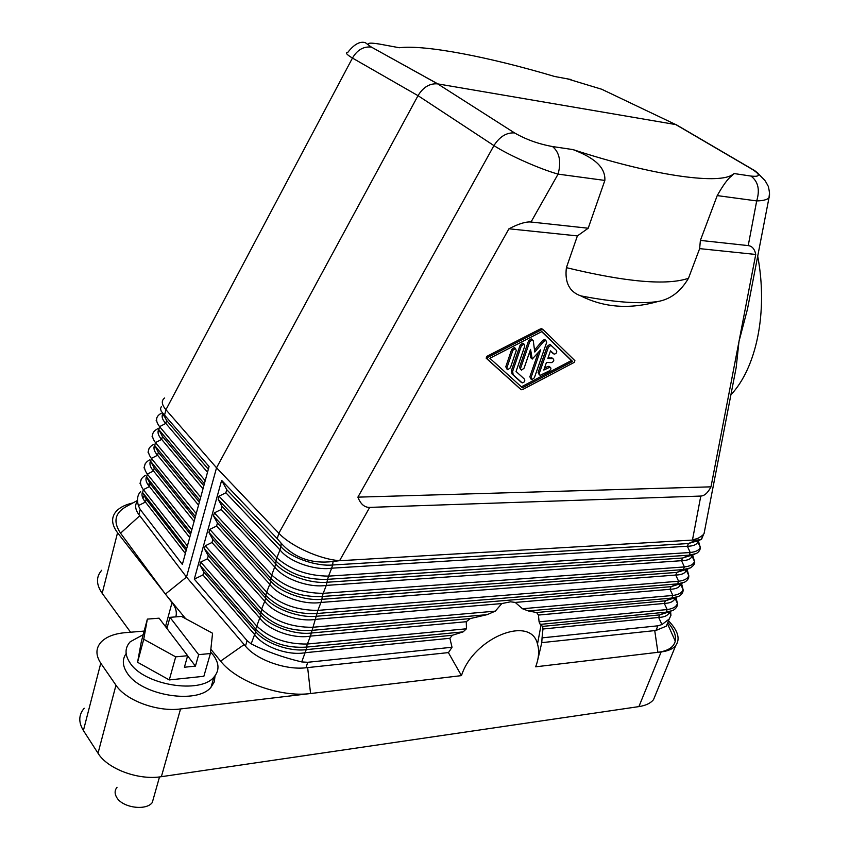 <?xml version="1.0" encoding="UTF-8"?>
<svg xmlns="http://www.w3.org/2000/svg" width="850" height="850" viewBox="0 0 850 850"><rect width="100%" height="100%" fill="white"/><g stroke="black" fill="none" stroke-linecap="round" stroke-linejoin="round"><path stroke-width="1.27" d="M531.016 222.02L558.089 174.123L604.849 180.434L588.2 228.225L531.016 222.02C525.98 221.51 518.628 223.762 508.948 228.788L577.394 235.907L566.398 267.665C564.591 282.455 569.394 291.858 580.794 295.874C604.021 307.626 629.733 309.496 657.953 301.495C639.997 304.194 614.274 302.324 580.794 295.874M166.929 628.458L169.968 617.334L181.486 616.431L212.564 633.25L210.386 653.533L198.677 654.649L195.426 666.113L184.407 667.229L187.637 655.711L175.695 656.859L143.735 639.242L147.358 619.108L159.109 618.184L187.637 655.711M656.104 693.356L653.512 699.656C650.601 703.247 645.724 705.564 638.892 706.605L161.373 776.688C138.454 780.481 107.557 769.016 98.026 753.227L83.396 730.543C78.338 722.213 78.604 714.776 84.214 708.241M130.592 632.219L102.181 593.311L117.555 532.748L172.04 602.607L165.495 626.588M101.734 570.244C95.933 576.831 96.093 584.524 102.181 593.311M117.045 787.249C114.58 790.33 114.495 793.751 116.769 797.534C122.581 807.776 146.104 811.038 152.278 802.549L154.073 796.195M667.834 622.412C673.859 629.361 676.334 635.598 675.261 641.123C673.753 647.232 667.962 650.962 657.9 652.311L661.151 651.929L638.892 706.605M668.482 620.798C678.077 630.732 680.478 638.998 675.686 645.617C672.849 648.964 668.004 651.068 661.151 651.929M221.637 480.377L194.289 579.126L202.948 574.961L203.777 571.976L199.888 565.048L200.717 562.062L207.453 558.801L208.292 555.794L204.393 548.813L205.232 545.796L212.001 542.502L212.84 539.474L208.941 532.44L209.78 529.401L216.58 526.065L217.441 523.016L213.52 515.929L214.37 512.869L221.212 509.49L222.062 506.409L218.142 499.279L219.002 496.188L225.877 492.777L226.738 489.664L221.637 480.377L277.249 538.677L278.853 533.237L493.935 145.605C508.895 155.327 539.994 169.076 558.089 174.123C561.383 161.659 559.544 152.469 552.543 146.551C538.592 144.032 525.938 139.496 514.579 132.929L437.676 83.874C429.739 83.226 423.183 87.157 418.019 95.668L216.538 467.787L186.501 577.076L246.192 646.999C257.784 660.322 286.216 670.214 305.989 667.771L307.711 662.288L301.718 661.927L306.212 649.644L452.381 635.269L463.123 631.879L466.448 628.787L466.278 621.711L310.441 636.097L317.889 610.385L320.939 602.448L675.75 575.046L676.812 572.401L688.744 568.65M732.211 388.014L736.174 367.551L738.979 341.509L710.993 486.837L357.892 497.144C360.581 504.114 364.512 507.524 369.697 507.386L339.586 560.671C320.004 559.385 290.689 546.146 278.853 533.237L216.538 467.787L165.941 409.732L352.453 58.066C346.609 54.538 345.058 52.657 347.777 52.413C354.078 44.317 359.922 41.066 365.33 42.67L371.28 47.079C363.46 46.293 357.191 49.959 352.453 58.066L418.019 95.668L493.935 145.605C499.641 136.627 506.526 132.409 514.579 132.929M687.119 569.351L688.776 575.588C689.021 578.213 687.629 580.412 684.622 582.165L677.546 583.876L678.608 581.241L317.889 610.385C297.149 610.417 280.054 604.339 266.634 592.163L269.779 584.279C278.502 596.243 303.907 605.274 320.939 602.448L321.927 599.314L676.812 572.401L683.326 569.585L684.399 566.929L323.212 593.332L322.224 596.498C301.144 597.359 283.996 591.271 270.767 578.234L271.713 575.057C285.249 587.127 302.409 593.226 323.212 593.332L326.262 585.406L681.53 560.692L682.603 558.025L694.737 554.242M138.38 513.899L184.556 574.515L138.38 513.899C135.065 509.012 134.789 504.698 137.551 500.969M669.407 611.926L669.396 612.011C668.323 615.368 664.742 617.185 658.665 617.472L661.969 624.559L657.857 625.812L542.056 637.872L541.779 642.643L655.987 630.466L666.326 626.131L668.026 621.924M670.565 611.437L670.947 615.357L669.226 618.981L661.969 624.559M671.011 611.246L659.706 614.89L658.665 617.472L542.959 629.011L542.056 637.872M676.026 597.518L677.429 603.447C677.652 606.178 676.186 608.494 673.03 610.385L666.113 612.159L659.706 614.89L542.619 626.397L542.959 629.011M675.059 597.933L674.996 598.198C673.901 601.449 670.342 603.192 664.317 603.436L538.433 615.06L539.081 621.828L540.207 624.389L542.619 626.397M448.375 652.598L461.465 675.622C473.514 637.489 530.984 614.699 537.497 644.077C539.452 650.664 538.847 658.24 535.681 666.814L657.9 652.311L654.734 630.594M461.465 675.622L180.551 708.953C157.399 712.119 125.896 700.506 115.972 685.206L100.778 663.213C95.519 655.138 95.678 648.04 101.246 641.92C106.441 636.724 114.421 633.643 125.184 632.676L144.16 631.082M673.88 598.432L674.996 598.198L677.429 603.447C676.43 606.741 673.009 608.781 667.165 609.556L666.113 612.159L540.207 624.389M676.887 597.146L665.369 600.833L664.317 603.436L667.165 609.556L539.081 621.828M680.744 583.833L680.648 584.29C679.532 587.435 675.984 589.103 670.013 589.294L672.871 595.457L671.808 598.071L665.369 600.833L536.626 612.531L528.328 610.948L522.474 608.738L515.238 602.427L510.542 601.811L501.829 603.564L315.669 619.352C298.658 622.306 273.381 613.307 264.743 601.237L265.668 598.113C274.603 609.227 299.912 618.237 316.636 616.239L671.075 586.67L670.013 589.294L515.238 602.427M681.551 583.482L683.081 589.571C682.061 592.769 678.661 594.724 672.871 595.457L522.474 608.738M679.044 584.566L679.915 585.831M679.511 584.364L680.648 584.29L683.081 589.571C683.347 592.269 681.923 594.522 678.799 596.328L671.808 598.071L528.328 610.948M139.697 515.822L120.541 533.184L165.399 594.086L186.501 577.076L184.556 574.515M165.399 594.086L185.651 618.683M210.843 649.273L220.607 661.119C236.789 681.838 280.617 697.669 310.569 693.526L307.647 667.601M246.192 646.999L188.679 579.626M140.611 491.629C137.498 494.828 136.754 499.492 138.359 505.623L140.197 509.447L182.357 564.442L209.079 466.512L161.245 411.283L160.48 408.786L161.341 406.587M682.794 582.951L671.075 586.67L677.546 583.876L316.912 613.519C295.885 614.518 278.821 608.451 265.699 595.319L266.634 592.163L209.78 529.401M757.711 256.158C768.251 311.961 756.383 367.922 730.894 394.825M686.46 569.638L686.332 570.276C685.196 573.314 681.668 574.898 675.75 575.046L678.608 581.241C684.346 580.561 687.735 578.68 688.776 575.588L686.332 570.276L685.206 570.18M692.718 555.114L694.503 561.499C695.279 563.253 693.94 565.388 690.466 567.896L683.326 569.585L322.224 596.498L321.927 599.314C305.171 601.162 279.735 592.121 270.714 581.134L270.767 578.234L213.52 515.929M537.561 660.694L541.79 642.632M692.219 555.337L692.059 556.155C690.901 559.077 687.395 560.586 681.53 560.692L684.399 566.929C690.083 566.291 693.451 564.485 694.503 561.499L692.059 556.155L690.954 555.879M698.36 540.781L700.283 547.304C700.432 549.695 699.125 551.767 696.362 553.531L689.148 555.178L690.221 552.5L328.578 576.13L327.579 579.328C306.457 580.051 289.223 573.941 275.889 561L276.845 557.791C290.487 569.766 307.732 575.875 328.578 576.13L331.638 568.193L687.363 546.231L688.436 543.543L699.986 540.069M605.806 91.205L601.694 89.239L567.247 78.827M698.02 540.929L697.839 541.918C696.66 544.733 693.164 546.178 687.363 546.231L690.221 552.5C695.863 551.916 699.21 550.184 700.283 547.304L697.839 541.918L696.766 541.471M221.212 509.49L274.869 567.173C283.677 579.02 309.198 588.083 326.262 585.406L327.579 579.328L689.148 555.178L682.603 558.025L327.25 582.229C310.473 583.939 284.92 574.866 275.814 563.996L275.889 561L218.142 499.279M214.37 512.869L271.713 575.057L275.814 563.996L222.062 506.409M705.362 526.894L704.055 533.63L702.578 535.372L698.339 538.156L692.463 540.026L696.086 540.196L688.436 543.543L332.637 564.995L331.638 568.193C314.543 570.732 288.904 561.648 280.001 549.907L280.957 546.699C290.158 557.451 315.828 566.557 332.637 564.995L333.051 561.499L339.586 560.671M702.961 535.819L701.037 539.612L696.086 540.196M769.537 192.865L768.963 197.944C766.891 199.792 762.801 200.781 756.691 200.919L748.223 245.607C752.154 246.086 754.662 249.039 755.746 254.458L699.646 248.625L688.479 278.279C680.627 291.582 670.448 299.317 657.953 301.495M699.646 248.625L700.379 240.412L717.23 195.596C723.116 185.141 727.898 178.617 731.574 176.003L734.134 173.559L731.946 175.036C716.635 184.588 650.548 175.068 573.028 149.6C587.138 155.178 605.848 163.923 604.849 180.434M588.2 228.225L577.394 235.907M755.746 254.458L738.979 341.509L747.49 309.028L754.439 273.073M208.292 555.794L260.663 614.954L259.749 618.046C268.303 630.211 293.462 639.189 310.441 636.097L307.392 644.024L466.448 628.787M501.829 603.564L495.306 611.139L312.619 627.279C291.922 627.459 274.911 621.403 261.598 609.121L260.663 614.954C269.514 626.174 294.706 635.152 311.408 633.016L470.326 618.566L487.156 614.646L311.652 630.392C290.679 631.518 273.689 625.472 260.674 612.244L204.393 548.813M207.453 558.801L259.749 618.046L255.691 629.021C268.6 642.345 285.515 648.369 306.436 647.105L307.392 644.024C286.748 644.343 269.822 638.308 256.604 625.929L200.717 562.062M191.792 529.847L147.347 474.109L153.499 470.964L154.243 468.063L150.641 461.327L151.385 458.416L157.569 455.239L158.323 452.317L154.998 446.059M198.528 505.166L157.569 455.239C154.232 451.637 153.234 448.343 154.562 445.358M538.433 615.06L536.626 612.531M145.998 478.093L146.986 477.7M138.359 505.623L145.446 502.053L146.179 499.194L143.161 493.595M147.815 484.426L150.099 483.512M202.948 574.961L254.798 634.706C263.266 646.977 288.309 655.913 305.256 652.704L449.884 638.286L452.019 647.254L448.492 652.588L305.989 667.771M207.496 472.281L165.814 423.396L166.579 420.431L163.072 413.791M449.884 638.286L452.381 635.269M495.306 611.139L487.156 614.646M470.326 618.566L466.278 621.711M748.223 245.607L700.379 240.412M194.916 518.404L154.243 468.063L151.013 462.017M153.967 447.344L155.401 446.824M149.515 459.946C143.629 463.229 142.906 467.957 147.347 474.109L146.604 476.999L190.974 532.844M375.859 43.488L379.791 44.126C368.029 42.171 365.245 43.169 371.439 47.111L437.846 83.906L675.771 124.578L680.701 127.33M158.004 431.789L159.673 431.216M199.346 502.148L158.323 452.317L154.711 445.527L155.465 442.595C151.013 436.656 151.608 432.129 157.25 429.006L158.004 428.612M196.222 513.602L151.385 458.416C146.944 452.37 147.602 447.748 153.372 444.539M200.696 497.218L155.465 442.595L161.67 439.386L162.435 436.433L158.812 429.611L159.577 426.647C155.114 420.824 155.646 416.383 161.171 413.344M205.201 480.696L159.577 426.647L165.814 423.396C162.265 419.709 161.288 416.404 162.892 413.461M202.991 488.793L161.67 439.386C158.238 435.742 157.25 432.448 158.706 429.484M203.819 485.754L162.435 436.433L159.014 429.983M210.386 653.533L203.862 676.281L169.288 679.926L137.562 662.267L141.302 641.761L147.358 619.108M185.343 553.467L145.446 502.053C142.396 498.557 141.366 495.295 142.375 492.256M142.417 497.091L144.521 496.124M369.697 507.386L700.793 496.06C704.491 495.89 707.891 492.819 710.993 486.837M164.688 397.97C161.128 400.573 161.542 404.494 165.941 409.732L164.645 414.757M452.019 647.254L307.711 662.288M143.544 497.144L144.766 496.57M692.442 540.079L339.564 560.734M169.288 679.926L175.695 656.859M187.393 545.966L143.331 489.674L149.451 486.572L150.195 483.692L147.071 477.87M189.699 537.497L149.451 486.572C146.306 483.044 145.297 479.772 146.402 476.744M734.134 173.559L750.975 176.067C758.157 181.507 760.07 189.794 756.691 200.919L717.23 195.596M571.115 79.539L554.678 76.5C489.207 56.992 425.17 44.54 399.309 47.738L379.791 44.126M137.562 662.267L143.735 639.242M216.58 526.065L269.779 584.279L270.714 581.134L217.441 523.016M277.249 538.677L281.074 543.097C294.344 557.94 311.663 564.081 333.051 561.499M169.968 617.334L198.677 654.649M357.892 497.144L508.948 228.788M542.629 329.471L540.451 328.886L486.774 356.384L486.179 358.169L519.956 388.684M301.718 661.927C283.018 657.475 266.156 651.451 251.143 643.875L255.712 631.635C264.467 642.972 289.542 651.918 306.212 649.644L306.436 647.105L463.123 631.879M126.14 653.586C122.039 659.43 122.442 665.996 127.351 673.285C141.355 695.608 197.519 704.618 211.055 687.161L214.338 681.817L215.039 675.803M120.541 533.184C112.88 521.73 114.888 512.805 126.554 506.409L137.53 500.427M132.972 502.913C125.768 504.539 120.349 507.163 116.726 510.797C110.978 516.938 111.254 524.248 117.555 532.748M165.739 626.907L167.609 625.961M175.812 616.877C177.108 612.308 175.854 607.548 172.04 602.607M162.084 416.096L163.976 415.491M194.097 521.401L153.499 470.964C150.259 467.404 149.249 464.121 150.461 461.104M251.143 643.875L247.095 640.666L194.289 579.126M145.414 475.373C139.666 478.752 138.975 483.522 143.331 489.674L142.598 492.543L146.179 499.194L186.15 550.524M149.961 462.783L151.173 462.326M143.193 634.684L130.209 641.782C124.706 647.849 124.663 654.914 130.093 662.989C144.181 685.196 200.483 694.322 213.988 677.046C219.576 670.512 219.3 663.159 213.148 654.957L210.556 651.992M187.606 655.839L195.426 666.113M541.673 331.67L571.381 360.559L521.369 386.846M549.631 366.817L547.761 366.478L544.436 368.22M550.843 345.238L549.769 344.441L547.209 346.343L538.114 372.47L539.283 374.786M550.449 351.018L552.702 353.143M552.585 358.36L548.133 357.648M523.653 343.995L522.761 343.134L520.158 345.068L511.487 370.441L512.019 373.968L520.646 381.809M538.178 352.782L529.858 376.794L531.016 379.111M529.794 351.571L530.634 357.648L531.866 358.764M531.951 339.437L531.165 338.853L528.572 340.786L519.488 367.243L520.657 369.569M545.551 340.361L544.68 339.511L542.683 340.436L534.523 350.072M515.196 348.394L514.293 347.533L511.668 349.467L505.793 366.764L506.951 369.091M520.997 389.502L487.326 359.072L487.932 357.287L541.631 329.757L543.309 329.842L574.898 360.655L574.281 362.366L522.665 389.534L521.507 389.757L519.839 388.599M522.421 387.802L489.844 358.264L541.864 331.574L572.56 361.431L522.421 387.802M539.272 373.362L548.388 347.225L550.949 345.312L556.527 350.466C557.154 352.421 556.378 353.642 554.2 354.131L550.513 350.827L547.846 358.466L553.021 358.689C554.423 360.23 553.892 361.547 551.427 362.631L546.454 362.451L543.798 370.047L550.056 367.147C551.384 368.082 551.161 369.314 549.376 370.844L540.037 375.371L538.114 372.47M512.646 371.344L513.166 374.871L522.187 382.872C524.408 382.373 525.194 381.151 524.546 379.206L516.067 371.45L524.747 346.109L523.929 344.016L521.326 345.95L512.646 371.344L511.487 370.441M520.646 368.135L529.741 341.658L532.344 339.734L533.269 340.797L534.788 352.027L543.862 341.307L545.859 340.382L546.646 342.465L534.363 377.793L531.771 379.695L531.016 377.687L540.674 349.828L532.249 359.051L530.538 349.392L524.046 368.252L521.443 370.175L519.488 367.243M506.94 367.668L512.837 350.359L515.461 348.415L516.279 350.508L510.393 367.784L507.758 369.718L505.793 366.764M571.381 360.559L572.56 361.431M161.373 776.688L180.551 708.953M244.046 644.661L220.607 661.119M208.335 469.221L166.579 420.431L162.35 412.431M657.857 625.812L655.987 630.466M688.479 278.279C666.867 285.653 626.174 282.115 566.398 267.665M212.84 539.474L265.668 598.113L265.699 595.319L208.941 532.44M212.001 542.502L264.743 601.237L261.598 609.121L205.232 545.796M203.777 571.976L255.712 631.635L255.691 629.021L199.888 565.048M83.396 730.543L100.778 663.213M552.543 146.551L573.028 149.6M601.694 89.239L675.771 124.578L752.027 169.214C760.803 174.792 760.442 177.076 750.975 176.067M226.738 489.664L280.957 546.699L281.074 543.097M225.877 492.777L280.001 549.907L276.845 557.791L219.002 496.188M195.404 516.619L150.641 461.327M138.879 514.579L140.197 509.447M700.793 496.06L692.463 540.026M371.439 47.111L437.676 83.874M154.711 445.527L199.867 500.257M752.027 169.214L757.754 172.975M98.026 753.227L115.972 685.206M158.812 429.611L204.361 483.767M245.469 646.17L247.095 640.666M186.586 548.93L142.598 492.543M146.604 476.999L150.195 483.692L190.517 534.533M551.65 357.786L552.819 358.658M552.489 352.984L553.658 353.855M550.322 344.728L551.268 345.419M547.209 346.343L548.388 347.225M547.761 366.478L548.93 367.359M520.158 345.068L521.326 345.95M512.019 373.968L513.166 374.871M520.508 381.703L521.666 382.606M542.683 340.436L543.862 341.307M528.572 340.786L529.741 341.658M530.634 357.648L531.803 358.541M529.858 376.794L531.016 377.687M511.668 349.467L512.837 350.359M542.13 328.982L543.065 329.672M540.451 328.886L541.631 329.757M486.774 356.384L487.932 357.287M486.179 358.169L487.326 359.072M668.334 612.383L669.396 612.011L670.947 615.357M669.226 618.981L666.326 626.131M703.598 534.267L701.59 539.197M731.946 175.036L731.574 176.003M676.122 124.642L752.388 169.278C756.861 171.328 761.589 177.406 762.939 178.436C764.766 180.763 763.789 177.958 768.304 186.384C769.675 192.121 769.898 195.978 768.963 197.944L747.49 309.028M537.497 644.077L541.057 624.973M667.388 623.518L675.261 641.123M152.097 436.507L152.883 433.245M736.174 367.551L704.055 533.63M148.984 448.641L148.038 452.253M675.686 645.617L653.512 699.656M156.177 420.623L156.857 417.679M141.419 478.89L140.027 483.406M145.148 463.866L144.011 467.893M551.841 357.808L553.021 358.689M549.769 344.441L550.949 345.312M548.888 366.265L550.056 367.147M522.761 343.134L523.929 344.016M544.68 339.511L545.859 340.382M531.165 338.853L532.344 339.734M514.293 347.533L515.461 348.415M541.556 328.684L542.746 329.556M152.278 802.549L159.513 776.932M211.055 687.161L213.988 677.046"/></g></svg>
